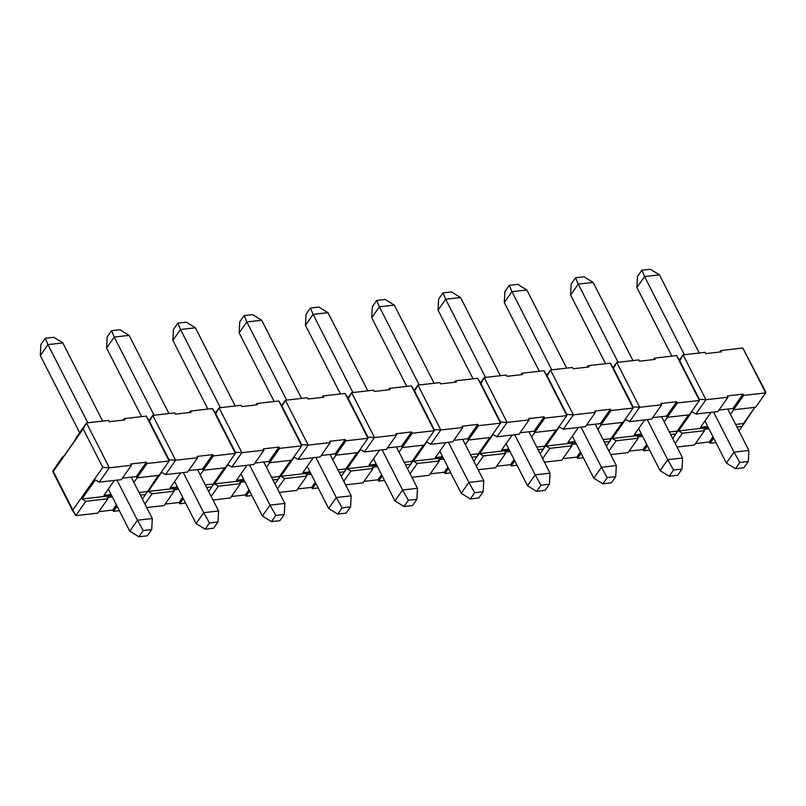 <?xml version="1.0" encoding="UTF-8"?>
<svg xmlns="http://www.w3.org/2000/svg" width="806" height="806" viewBox="0 0 806 806"><rect width="100%" height="100%" fill="white"/><g stroke="black" fill="none" stroke-linecap="round" stroke-linejoin="round"><path stroke-width="1.21" d="M743.938 467.712L748.3 461.495L739.827 462.463L735.455 468.689L743.938 467.712L735.455 468.689L726.367 463.057L704.938 420.994L726.367 463.057L735.455 468.689L739.827 462.463L748.3 461.495L743.938 467.712M671.882 356.131L636.891 287.46L637.496 276.418L641.858 270.201L650.341 269.234L659.429 274.856L699.255 353.008L659.429 274.856L650.341 269.234L641.858 270.201L637.496 276.418L636.891 287.46L671.882 356.131M727.818 409.065L748.905 450.453L748.3 461.495L748.905 450.453L734.024 452.156L739.827 462.463L734.024 452.156L726.367 463.057L734.024 452.156L713.592 412.047L734.024 452.156L748.905 450.453L727.818 409.065M684.375 354.711L644.558 276.549L636.891 287.46L644.558 276.549L641.858 270.201L644.558 276.549L659.429 274.856L644.558 276.549L684.375 354.711M677.655 475.278L682.017 469.062L673.534 470.029L669.171 476.245L677.655 475.278L669.171 476.245L660.084 470.623L638.644 428.56L660.084 470.623L669.171 476.245L673.534 470.029L682.017 469.062L677.655 475.278M605.598 363.697L570.608 295.026L571.202 283.984L575.575 277.768L584.058 276.801L593.145 282.422L632.962 360.574L593.145 282.422L584.058 276.801L575.575 277.768L571.202 283.984L570.608 295.026L605.598 363.697M661.525 416.631L682.611 458.02L682.017 469.062L682.611 458.02L667.741 459.722L673.534 470.029L667.741 459.722L660.084 470.623L667.741 459.722L647.299 419.614L667.741 459.722L682.611 458.02L661.525 416.631M618.091 362.277L578.265 284.115L570.608 295.026L578.265 284.115L575.575 277.768L578.265 284.115L593.145 282.422L578.265 284.115L618.091 362.277M611.361 482.844L615.734 476.628L607.25 477.595L602.878 483.812L611.361 482.844L602.878 483.812L593.79 478.19L572.361 436.127L593.79 478.19L602.878 483.812L607.25 477.595L615.734 476.628L611.361 482.844M539.315 371.264L504.314 302.593L504.919 291.55L509.281 285.334L517.764 284.367L526.852 289.989L566.678 368.14L526.852 289.989L517.764 284.367L509.281 285.334L504.919 291.55L504.314 302.593L539.315 371.264M595.241 424.198L616.328 465.586L615.734 476.628L616.328 465.586L601.447 467.289L607.25 477.595L601.447 467.289L593.79 478.19L601.447 467.289L581.015 427.18L601.447 467.289L616.328 465.586L595.241 424.198M551.798 369.843L511.981 291.681L504.314 302.593L511.981 291.681L509.281 285.334L511.981 291.681L526.852 289.989L511.981 291.681L551.798 369.843M545.078 490.411L549.44 484.194L540.957 485.162L536.595 491.378L545.078 490.411L536.595 491.378L527.507 485.756L506.067 443.693L527.507 485.756L536.595 491.378L540.957 485.162L549.44 484.194L545.078 490.411M473.021 378.83L438.031 310.159L438.625 299.117L442.998 292.89L451.481 291.923L460.569 297.545L500.385 375.707L460.569 297.545L451.481 291.923L442.998 292.89L438.625 299.117L438.031 310.159L473.021 378.83M528.948 431.764L550.035 473.152L549.44 484.194L550.035 473.152L535.164 474.845L540.957 485.162L535.164 474.845L527.507 485.756L535.164 474.845L514.732 434.746L535.164 474.845L550.035 473.152L528.948 431.764M485.514 377.399L445.688 299.248L438.031 310.159L445.688 299.248L442.998 292.89L445.688 299.248L460.569 297.545L445.688 299.248L485.514 377.399M478.784 497.977L483.157 491.761L474.674 492.728L470.301 498.944L478.784 497.977L470.301 498.944L461.213 493.322L439.784 451.259L461.213 493.322L470.301 498.944L474.674 492.728L483.157 491.761L478.784 497.977M406.738 386.396L371.737 317.715L372.342 306.683L376.704 300.457L385.187 299.489L394.275 305.111L434.102 383.273L394.275 305.111L385.187 299.489L376.704 300.457L372.342 306.683L371.737 317.715L406.738 386.396M462.664 439.33L483.751 480.719L483.157 491.761L483.751 480.719L468.87 482.411L474.674 492.728L468.87 482.411L461.213 493.322L468.87 482.411L448.438 442.303L468.87 482.411L483.751 480.719L462.664 439.33M419.221 384.966L379.404 306.814L371.737 317.715L379.404 306.814L376.704 300.457L379.404 306.814L394.275 305.111L379.404 306.814L419.221 384.966M412.501 505.543L416.863 499.317L408.38 500.284L404.018 506.511L412.501 505.543L404.018 506.511L394.93 500.889L373.49 458.815L394.93 500.889L404.018 506.511L408.38 500.284L416.863 499.317L412.501 505.543M340.444 393.963L305.454 325.281L306.048 314.239L310.421 308.023L318.904 307.056L327.992 312.678L367.808 390.839L327.992 312.678L318.904 307.056L310.421 308.023L306.048 314.239L305.454 325.281L340.444 393.963M396.371 446.897L417.458 488.285L416.863 499.317L417.458 488.285L402.587 489.977L408.38 500.284L402.587 489.977L394.93 500.889L402.587 489.977L382.155 449.869L402.587 489.977L417.458 488.285L396.371 446.897M352.937 392.532L313.111 314.38L305.454 325.281L313.111 314.38L310.421 308.023L313.111 314.38L327.992 312.678L313.111 314.38L352.937 392.532M346.207 513.11L350.58 506.883L342.097 507.851L337.724 514.077L346.207 513.11L337.724 514.077L328.636 508.455L307.207 466.382L328.636 508.455L337.724 514.077L342.097 507.851L350.58 506.883L346.207 513.11M274.161 401.519L239.16 332.848L239.765 321.806L244.127 315.589L252.61 314.622L261.698 320.244L301.525 398.396L261.698 320.244L252.61 314.622L244.127 315.589L239.765 321.806L239.16 332.848L274.161 401.519M330.087 454.453L351.174 495.841L350.58 506.883L351.174 495.841L336.293 497.544L342.097 507.851L336.293 497.544L328.636 508.455L336.293 497.544L315.861 457.435L336.293 497.544L351.174 495.841L330.087 454.453M286.644 400.098L246.827 321.937L239.16 332.848L246.827 321.937L244.127 315.589L246.827 321.937L261.698 320.244L246.827 321.937L286.644 400.098M279.924 520.666L284.286 514.45L275.803 515.417L271.441 521.633L279.924 520.666L271.441 521.633L262.353 516.011L240.913 473.948L262.353 516.011L271.441 521.633L275.803 515.417L284.286 514.45L279.924 520.666M207.867 409.085L172.877 340.414L173.471 329.372L177.844 323.156L186.327 322.188L195.415 327.81L235.231 405.962L195.415 327.81L186.327 322.188L177.844 323.156L173.471 329.372L172.877 340.414L207.867 409.085M263.794 462.019L284.881 503.407L284.286 514.45L284.881 503.407L270.01 505.11L275.803 515.417L270.01 505.11L262.353 516.011L270.01 505.11L249.578 465.002L270.01 505.11L284.881 503.407L263.794 462.019M220.36 407.665L180.534 329.503L172.877 340.414L180.534 329.503L177.844 323.156L180.534 329.503L195.415 327.81L180.534 329.503L220.36 407.665M213.63 528.232L218.003 522.016L209.52 522.983L205.147 529.199L213.63 528.232L205.147 529.199L196.06 523.578L174.63 481.514L196.06 523.578L205.147 529.199L209.52 522.983L218.003 522.016L213.63 528.232M141.584 416.652L106.583 347.98L107.188 336.938L111.55 330.722L120.034 329.755L129.121 335.377L168.948 413.528L129.121 335.377L120.034 329.755L111.55 330.722L107.188 336.938L106.583 347.98L141.584 416.652M197.51 469.586L218.597 510.974L218.003 522.016L218.597 510.974L203.716 512.676L209.52 522.983L203.716 512.676L196.06 523.578L203.716 512.676L183.284 472.568L203.716 512.676L218.597 510.974L197.51 469.586M154.067 415.231L114.251 337.069L106.583 347.98L114.251 337.069L111.55 330.722L114.251 337.069L129.121 335.377L114.251 337.069L154.067 415.231M147.347 535.799L151.709 529.582L143.226 530.55L138.864 536.766L147.347 535.799L138.864 536.766L129.776 531.144L108.336 489.081L129.776 531.144L138.864 536.766L143.226 530.55L151.709 529.582L147.347 535.799M79.623 432.711L40.3 355.547L40.894 344.505L45.267 338.288L53.75 337.311L62.838 342.943L102.654 421.095L62.838 342.943L53.75 337.311L45.267 338.288L40.894 344.505L40.3 355.547L79.623 432.711M131.217 477.152L152.304 518.54L151.709 529.582L152.304 518.54L137.433 520.233L143.226 530.55L137.433 520.233L129.776 531.144L137.433 520.233L117.001 480.134L137.433 520.233L152.304 518.54L131.217 477.152M87.783 422.787L47.957 344.636L40.3 355.547L47.957 344.636L45.267 338.288L47.957 344.636L62.838 342.943L47.957 344.636L87.783 422.787M136.98 477.847L159.024 475.339L169.109 460.982L147.055 463.5L136.98 477.847L147.055 463.5L146.4 462.221L136.325 476.568L136.98 477.847L136.325 476.568L122.351 478.16L136.325 476.568L146.4 462.221L147.055 463.5L169.109 460.982L159.024 475.339L136.98 477.847M113.465 511.336L119.338 510.672L113.465 511.336L117.061 506.208L113.465 511.336L112.81 510.057L113.465 511.336M142.38 499.045L145.594 494.471L140.345 495.065L145.594 494.471L142.38 499.045M131.398 465.284L109.344 467.802L99.259 482.149L121.313 479.641L131.398 465.284L130.743 464.004L146.4 462.221L130.743 464.004L131.398 465.284L121.313 479.641L99.259 482.149L95.35 479.892L99.259 482.149L109.344 467.802L131.398 465.284M107.883 498.773L85.829 501.292L75.754 515.639L97.798 513.13L107.883 498.773L107.228 497.493L112.326 496.909L107.228 497.493L107.883 498.773L97.798 513.13L75.754 515.639L85.829 501.292L81.91 499.025L95.35 479.892L81.91 499.025L111.681 495.63L81.91 499.025L85.829 501.292L107.883 498.773M116.417 504.919L112.81 510.057L116.417 504.919M169.059 459.793L169.109 460.982L169.059 459.793L175.627 460.236L169.059 459.793L149.463 421.347L152.767 415.372L175.627 460.236L165.552 474.593L175.627 460.236L197.682 457.717L187.607 472.074L165.552 474.593L161.633 472.326L165.552 474.593L187.607 472.074L197.682 457.717L175.627 460.236L152.767 415.372L174.821 412.863L152.767 415.372L149.05 420.672L152.767 415.372L149.463 421.347L169.059 459.793M158.258 475.419L145.594 494.471L158.258 475.419M144.899 504.002L152.112 493.725L148.203 491.459L161.633 472.326L148.203 491.459L152.112 493.725L144.899 504.002M202.608 469.001L188.644 470.593L202.608 469.001L203.263 470.281L202.608 469.001L212.683 454.655L202.608 469.001M225.317 467.772L203.263 470.281L213.338 455.934L212.683 454.655L197.027 456.438L197.682 457.717L197.027 456.438L212.683 454.655L213.338 455.934L203.263 470.281L225.317 467.772L235.392 453.415L213.338 455.934L235.392 453.415L212.532 408.551L190.478 411.07L191.133 412.35L175.476 414.143L174.821 412.863L175.476 414.143L191.133 412.35L190.478 411.07L212.532 408.551L235.392 453.415L235.342 452.237L241.921 452.67L235.342 452.237L215.746 413.78L219.061 407.806L241.921 452.67L231.836 467.027L241.921 452.67L263.975 450.151L253.89 464.508L231.836 467.027L227.927 464.76L231.836 467.027L253.89 464.508L263.975 450.151L241.921 452.67L219.061 407.806L241.115 405.297L219.061 407.806L215.343 413.105L219.061 407.806L215.746 413.78L235.342 452.237L235.392 453.415L225.317 467.772M179.093 502.491L179.748 503.77L183.355 498.642L179.748 503.77L185.632 503.105L179.748 503.77L179.093 502.491L182.7 497.362L179.093 502.491L165.129 504.082L179.093 502.491M178.62 489.343L173.512 489.927L174.167 491.207L164.092 505.564L174.167 491.207L152.112 493.725L174.167 491.207L173.512 489.927L178.62 489.343M208.663 491.489L211.877 486.905L206.638 487.499L211.877 486.905L208.663 491.489M146.702 507.548L164.092 505.564L146.702 507.548M189.45 412.551L190.478 411.07L189.45 412.551M149.463 421.347L146.249 416.118L169.109 460.982L146.249 416.118L124.195 418.636L124.849 419.916L109.193 421.709L108.538 420.42L86.484 422.938L109.344 467.802L86.484 422.938L108.538 420.42L109.193 421.709L124.849 419.916L124.195 418.636L146.249 416.118L149.463 421.347M76.409 437.295L86.484 422.938L75.099 440.157L76.409 437.295M52.894 470.785L62.969 456.428L63.734 456.337L62.969 456.428L52.894 470.785L52.944 471.963L83.169 428.913L86.484 422.938L83.169 428.913L102.765 467.359L109.344 467.802L102.765 467.359L72.54 510.42L75.754 515.639L52.894 470.785M123.157 420.107L124.195 418.636L123.157 420.107M75.099 440.157L61.669 459.289L62.969 456.428L61.669 459.289L75.099 440.157M139.045 492.506L146.894 491.61L139.045 492.506M103.924 495.368L114.412 480.426L103.924 495.368L111.127 494.552L103.924 495.368M137.121 477.837L133.907 482.421L137.121 477.837M98.836 511.649L112.81 510.057L98.836 511.649M52.944 471.963L72.54 510.42L102.765 467.359L83.169 428.913L52.944 471.963M211.192 496.436L218.406 486.159L214.487 483.892L227.927 464.76L214.487 483.892L218.406 486.159L211.192 496.436M268.902 461.435L254.928 463.037L268.902 461.435L269.557 462.725L268.902 461.435L278.977 447.088L268.902 461.435M291.601 460.206L269.557 462.725L279.632 448.368L278.977 447.088L263.32 448.871L263.975 450.151L263.32 448.871L278.977 447.088L279.632 448.368L269.557 462.725L291.601 460.206L301.686 445.849L279.632 448.368L301.686 445.849L278.826 400.995L256.771 403.504L257.426 404.793L241.77 406.577L241.115 405.297L241.77 406.577L257.426 404.793L256.771 403.504L278.826 400.995L301.686 445.849L301.635 444.67L308.204 445.103L301.635 444.67L282.04 406.214L285.344 400.25L308.204 445.103L298.129 459.46L308.204 445.103L330.259 442.595L320.184 456.942L298.129 459.46L294.21 457.193L298.129 459.46L320.184 456.942L330.259 442.595L308.204 445.103L285.344 400.25L307.398 397.731L285.344 400.25L281.626 405.549L285.344 400.25L282.04 406.214L301.635 444.67L301.686 445.849L291.601 460.206M245.387 494.924L246.042 496.214L249.638 491.076L246.042 496.214L251.915 495.539L246.042 496.214L245.387 494.924L248.994 489.796L245.387 494.924L231.413 496.526L245.387 494.924M244.903 481.776L239.805 482.361L240.46 483.64L230.375 497.997L240.46 483.64L218.406 486.159L240.46 483.64L239.805 482.361L244.903 481.776M274.957 483.922L278.171 479.338L272.922 479.943L278.171 479.338L274.957 483.922M212.996 499.982L230.375 497.997L212.996 499.982M255.734 404.985L256.771 403.504L255.734 404.985M215.746 413.78L212.532 408.551L215.746 413.78M224.552 467.853L211.877 486.905L213.187 484.043L205.329 484.94L213.187 484.043L224.552 467.853M177.965 488.063L148.203 491.459L177.965 488.063M177.411 486.985L170.217 487.801L180.705 472.86L170.217 487.801L177.411 486.985M203.414 470.271L200.19 474.855L203.414 470.271M277.476 488.869L284.689 478.593L280.78 476.326L294.21 457.193L280.78 476.326L284.689 478.593L277.476 488.869M335.185 453.879L321.221 455.471L335.185 453.879L335.84 455.158L335.185 453.879L345.26 439.522L335.185 453.879M357.894 452.64L335.84 455.158L345.915 440.801L345.26 439.522L329.604 441.305L330.259 442.595L329.604 441.305L345.26 439.522L345.915 440.801L335.84 455.158L357.894 452.64L367.969 438.283L345.915 440.801L367.969 438.283L345.109 393.429L323.055 395.937L323.71 397.227L308.053 399.01L307.398 397.731L308.053 399.01L323.71 397.227L323.055 395.937L345.109 393.429L367.969 438.283L367.919 437.104L374.498 437.547L367.919 437.104L348.323 398.648L351.638 392.683L374.498 437.547L364.413 451.894L374.498 437.547L396.542 435.028L386.467 449.375L364.413 451.894L360.504 449.627L364.413 451.894L386.467 449.375L396.542 435.028L374.498 437.547L351.638 392.683L373.692 390.164L351.638 392.683L347.92 397.983L351.638 392.683L348.323 398.648L367.919 437.104L367.969 438.283L357.894 452.64M311.67 487.358L312.325 488.648L315.932 483.509L312.325 488.648L318.209 487.973L312.325 488.648L311.67 487.358L315.277 482.23L311.67 487.358L297.706 488.96L311.67 487.358M311.197 474.22L306.089 474.794L306.743 476.084L296.668 490.431L306.743 476.084L284.689 478.593L306.743 476.084L306.089 474.794L311.197 474.22M341.24 476.356L344.454 471.772L339.215 472.376L344.454 471.772L341.24 476.356M279.279 492.416L296.668 490.431L279.279 492.416M322.027 397.418L323.055 395.937L322.027 397.418M282.04 406.214L278.826 400.995L282.04 406.214M290.835 460.297L278.171 479.338L279.47 476.477L271.622 477.374L279.47 476.477L290.835 460.297M244.258 480.497L214.487 483.892L244.258 480.497M243.704 479.419L236.501 480.235L246.989 465.294L236.501 480.235L243.704 479.419M269.698 462.704L266.484 467.289L269.698 462.704M343.769 481.303L350.983 471.026L347.064 468.77L360.504 449.627L347.064 468.77L350.983 471.026L343.769 481.303M401.479 446.312L387.505 447.904L401.479 446.312L402.123 447.592L401.479 446.312L411.554 431.956L401.479 446.312M424.178 445.073L402.123 447.592L412.209 433.235L411.554 431.956L395.897 433.749L396.542 435.028L395.897 433.749L411.554 431.956L412.209 433.235L402.123 447.592L424.178 445.073L434.263 430.726L412.209 433.235L434.263 430.726L411.403 385.862L389.348 388.381L390.003 389.661L374.347 391.444L373.692 390.164L374.347 391.444L390.003 389.661L389.348 388.381L411.403 385.862L434.263 430.726L434.212 429.538L440.781 429.981L434.212 429.538L414.616 391.081L417.921 385.117L440.781 429.981L430.706 444.328L440.781 429.981L462.835 427.462L452.76 441.809L430.706 444.328L426.787 442.061L430.706 444.328L452.76 441.809L462.835 427.462L440.781 429.981L417.921 385.117L439.975 382.598L417.921 385.117L414.203 390.416L417.921 385.117L414.616 391.081L434.212 429.538L434.263 430.726L424.178 445.073M377.964 479.802L378.619 481.081L382.215 475.943L378.619 481.081L384.492 480.406L378.619 481.081L377.964 479.802L381.57 474.663L377.964 479.802L363.99 481.394L377.964 479.802M377.48 466.654L372.382 467.228L373.037 468.518L362.952 482.865L373.037 468.518L350.983 471.026L373.037 468.518L372.382 467.228L377.48 466.654M407.534 468.79L410.748 464.216L405.499 464.81L410.748 464.216L407.534 468.79M345.573 484.849L362.952 482.865L345.573 484.849M388.311 389.852L389.348 388.381L388.311 389.852M348.323 398.648L345.109 393.429L348.323 398.648M357.129 452.73L344.454 471.772L345.764 468.911L337.905 469.807L345.764 468.911L357.129 452.73M310.542 472.931L280.78 476.326L310.542 472.931M309.988 471.853L302.794 472.679L313.282 457.727L302.794 472.679L309.988 471.853M335.991 455.138L332.767 459.722L335.991 455.138M410.053 473.747L417.266 463.47L413.357 461.203L426.787 442.061L413.357 461.203L417.266 463.47L410.053 473.747M467.762 438.746L453.798 440.338L467.762 438.746L468.417 440.026L467.762 438.746L477.837 424.389L467.762 438.746M490.471 437.507L468.417 440.026L478.492 425.679L477.837 424.389L462.181 426.183L462.835 427.462L462.181 426.183L477.837 424.389L478.492 425.679L468.417 440.026L490.471 437.507L500.546 423.16L478.492 425.679L500.546 423.16L477.686 378.296L455.632 380.815L456.287 382.094L440.63 383.878L439.975 382.598L440.63 383.878L456.287 382.094L455.632 380.815L477.686 378.296L500.546 423.16L500.496 421.971L507.075 422.415L500.496 421.971L480.9 383.525L484.215 377.551L507.075 422.415L496.99 436.761L507.075 422.415L529.119 419.896L519.044 434.253L496.99 436.761L493.081 434.505L496.99 436.761L519.044 434.253L529.119 419.896L507.075 422.415L484.215 377.551L506.269 375.032L484.215 377.551L480.487 382.85L484.215 377.551L480.9 383.525L500.496 421.971L500.546 423.16L490.471 437.507M444.247 472.235L444.902 473.515L448.509 468.377L444.902 473.515L450.786 472.84L444.902 473.515L444.247 472.235L447.854 467.097L444.247 472.235L430.283 473.827L444.247 472.235M443.774 459.088L438.666 459.672L439.32 460.951L429.245 475.298L439.32 460.951L417.266 463.47L439.32 460.951L438.666 459.672L443.774 459.088M473.817 461.223L477.031 456.649L471.792 457.244L477.031 456.649L473.817 461.223M411.856 477.283L429.245 475.298L411.856 477.283M454.604 382.286L455.632 380.815L454.604 382.286M414.616 391.081L411.403 385.862L414.616 391.081M423.412 445.164L410.748 464.216L412.047 461.354L404.199 462.241L412.047 461.354L423.412 445.164M376.825 465.364L347.064 468.77L376.825 465.364M376.281 464.286L369.077 465.112L379.566 450.161L369.077 465.112L376.281 464.286M402.275 447.572L399.061 452.156L402.275 447.572M476.346 466.18L483.56 455.904L479.641 453.637L493.081 434.505L479.641 453.637L483.56 455.904L476.346 466.18M534.056 431.18L520.082 432.772L534.056 431.18L534.7 432.459L534.056 431.18L544.131 416.823L534.056 431.18M556.755 429.941L534.7 432.459L544.785 418.113L544.131 416.823L528.474 418.616L529.119 419.896L528.474 418.616L544.131 416.823L544.785 418.113L534.7 432.459L556.755 429.941L566.84 415.594L544.785 418.113L566.84 415.594L543.979 370.73L521.925 373.249L522.58 374.528L506.914 376.321L506.269 375.032L506.914 376.321L522.58 374.528L521.925 373.249L543.979 370.73L566.84 415.594L566.789 414.405L573.358 414.848L566.789 414.405L547.193 375.959L550.498 369.984L573.358 414.848L563.283 429.205L573.358 414.848L595.412 412.329L585.337 426.686L563.283 429.205L559.364 426.938L563.283 429.205L585.337 426.686L595.412 412.329L573.358 414.848L550.498 369.984L572.552 367.465L550.498 369.984L546.78 375.284L550.498 369.984L547.193 375.959L566.789 414.405L566.84 415.594L556.755 429.941M510.541 464.669L511.195 465.949L514.792 460.82L511.195 465.949L517.069 465.284L511.195 465.949L510.541 464.669L514.147 459.531L510.541 464.669L496.567 466.261L510.541 464.669M510.057 451.521L504.959 452.106L505.614 453.385L495.529 467.742L505.614 453.385L483.56 455.904L505.614 453.385L504.959 452.106L510.057 451.521M540.111 453.657L543.325 449.083L538.076 449.677L543.325 449.083L540.111 453.657M478.149 469.717L495.529 467.742L478.149 469.717M520.888 374.719L521.925 373.249L520.888 374.719M480.9 383.525L477.686 378.296L480.9 383.525M489.705 437.598L477.031 456.649L478.341 453.788L470.482 454.685L478.341 453.788L489.705 437.598M443.119 457.808L413.357 461.203L443.119 457.808M442.565 456.72L435.371 457.546L445.859 442.605L435.371 457.546L442.565 456.72M468.568 440.005L465.344 444.59L468.568 440.005M542.629 458.614L549.843 448.338L545.934 446.071L559.364 426.938L545.934 446.071L549.843 448.338L542.629 458.614M600.339 423.613L586.375 425.205L600.339 423.613L600.994 424.893L600.339 423.613L610.414 409.267L600.339 423.613M623.048 422.384L600.994 424.893L611.069 410.546L610.414 409.267L594.757 411.05L595.412 412.329L594.757 411.05L610.414 409.267L611.069 410.546L600.994 424.893L623.048 422.384L633.123 408.027L611.069 410.546L633.123 408.027L610.263 363.163L588.209 365.682L588.864 366.962L573.207 368.755L572.552 367.465L573.207 368.755L588.864 366.962L588.209 365.682L610.263 363.163L633.123 408.027L633.073 406.839L639.652 407.282L633.073 406.839L613.477 368.392L616.792 362.418L639.652 407.282L629.567 421.639L639.652 407.282L661.696 404.763L651.621 419.12L629.567 421.639L625.658 419.372L629.567 421.639L651.621 419.12L661.696 404.763L639.652 407.282L616.792 362.418L638.846 359.909L616.792 362.418L613.064 367.717L616.792 362.418L613.477 368.392L633.073 406.839L633.123 408.027L623.048 422.384M576.824 457.103L577.479 458.382L581.086 453.254L577.479 458.382L583.363 457.717L577.479 458.382L576.824 457.103L580.431 451.975L576.824 457.103L562.86 458.695L576.824 457.103M576.35 443.955L571.242 444.539L571.897 445.819L561.822 460.176L571.897 445.819L549.843 448.338L571.897 445.819L571.242 444.539L576.35 443.955M606.394 446.091L609.608 441.517L604.369 442.111L609.608 441.517L606.394 446.091M544.433 462.16L561.822 460.176L544.433 462.16M587.181 367.153L588.209 365.682L587.181 367.153M547.193 375.959L543.979 370.73L547.193 375.959M555.989 430.031L543.325 449.083L544.624 446.222L536.776 447.118L544.624 446.222L555.989 430.031M509.402 450.242L479.641 453.637L509.402 450.242M508.858 449.154L501.654 449.98L512.142 435.039L501.654 449.98L508.858 449.154M534.852 432.449L531.638 437.033L534.852 432.449M608.923 451.048L616.137 440.771L612.217 438.504L625.658 419.372L612.217 438.504L616.137 440.771L608.923 451.048M666.633 416.047L652.659 417.649L666.633 416.047L667.277 417.337L666.633 416.047L676.708 401.7L666.633 416.047M689.332 414.818L667.277 417.337L677.362 402.98L676.708 401.7L661.051 403.484L661.696 404.763L661.051 403.484L676.708 401.7L677.362 402.98L667.277 417.337L689.332 414.818L699.417 400.461L677.362 402.98L699.417 400.461L676.556 355.597L654.502 358.116L655.157 359.395L639.49 361.189L638.846 359.909L639.49 361.189L655.157 359.395L654.502 358.116L676.556 355.597L699.417 400.461L699.366 399.282L705.935 399.716L699.366 399.282L679.77 360.826L683.075 354.862L705.935 399.716L695.86 414.072L705.935 399.716L727.989 397.207L717.914 411.554L695.86 414.072L691.941 411.806L695.86 414.072L717.914 411.554L727.989 397.207L705.935 399.716L683.075 354.862L705.129 352.343L683.075 354.862L679.357 360.161L683.075 354.862L679.77 360.826L699.366 399.282L699.417 400.461L689.332 414.818M643.117 449.536L643.772 450.816L647.369 445.688L643.772 450.816L649.646 450.151L643.772 450.816L643.117 449.536L646.724 444.408L643.117 449.536L629.143 451.128L643.117 449.536M642.634 436.389L637.536 436.973L638.191 438.252L628.106 452.609L638.191 438.252L616.137 440.771L638.191 438.252L637.536 436.973L642.634 436.389M672.688 438.535L675.902 433.95L670.652 434.555L675.902 433.95L672.688 438.535M610.726 454.594L628.106 452.609L610.726 454.594M653.465 359.597L654.502 358.116L653.465 359.597M613.477 368.392L610.263 363.163L613.477 368.392M622.282 422.465L609.608 441.517L610.918 438.655L603.059 439.552L610.918 438.655L622.282 422.465M575.696 442.675L545.934 446.071L575.696 442.675M575.141 441.597L567.938 442.413L578.436 427.472L567.938 442.413L575.141 441.597M601.145 424.883L597.921 429.467L601.145 424.883M675.206 443.481L682.42 433.205L678.511 430.938L691.941 411.806L678.511 430.938L682.42 433.205L675.206 443.481M732.916 408.481L718.942 410.083L732.916 408.481L733.571 409.77L732.916 408.481L742.991 394.134L732.916 408.481M755.625 407.252L733.571 409.77L743.646 395.414L742.991 394.134L727.334 395.917L727.989 397.207L727.334 395.917L742.991 394.134L743.646 395.414L733.571 409.77L755.625 407.252L765.7 392.895L743.646 395.414L765.7 392.895L742.84 348.041L720.786 350.55L721.441 351.839L705.784 353.622L705.129 352.343L705.784 353.622L721.441 351.839L720.786 350.55L742.84 348.041L765.65 391.716L742.84 348.041L765.65 391.716L765.7 392.895L755.625 407.252M709.401 441.97L710.056 443.26L713.663 438.121L710.056 443.26L715.94 442.585L710.056 443.26L709.401 441.97L713.008 436.842L709.401 441.97L695.437 443.572L709.401 441.97M708.927 428.822L703.819 429.407L704.474 430.686L694.399 445.043L704.474 430.686L682.42 433.205L704.474 430.686L703.819 429.407L708.927 428.822M738.971 430.968L742.185 426.384L736.946 426.989L742.185 426.384L738.971 430.968M677.01 447.028L694.399 445.043L677.01 447.028M719.758 352.031L720.786 350.55L719.758 352.031M679.77 360.826L676.556 355.597L679.77 360.826M688.566 414.899L675.902 433.95L677.201 431.089L669.353 431.986L677.201 431.089L688.566 414.899M641.979 435.109L612.217 438.504L641.979 435.109M641.435 434.031L634.231 434.847L644.719 419.906L634.231 434.847L641.435 434.031M667.428 417.317L664.215 421.901L667.428 417.317M754.859 407.342L742.185 426.384L743.495 423.523L735.636 424.419L743.495 423.523L754.859 407.342M708.273 427.543L678.511 430.938L708.273 427.543M707.718 426.465L700.515 427.281L711.013 412.34L700.515 427.281L707.718 426.465M733.712 409.75L730.498 414.334L733.712 409.75"/></g></svg>
